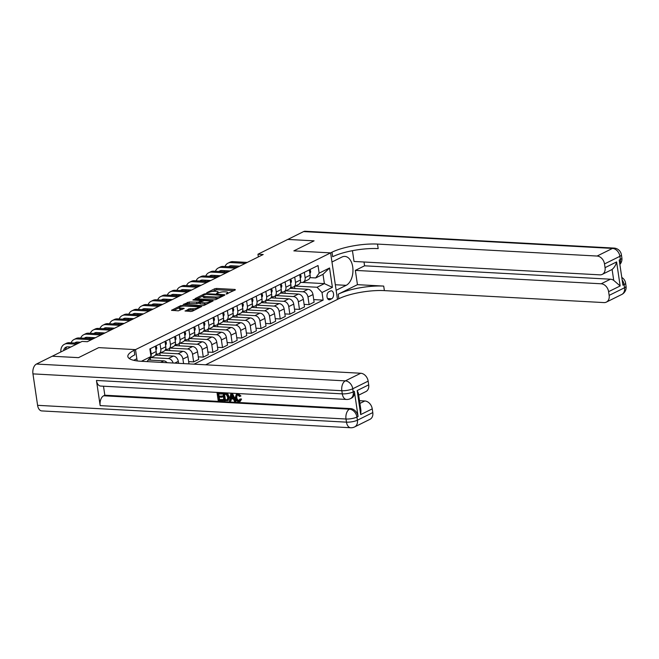 <?xml version="1.0" encoding="UTF-8"?>
<svg xmlns="http://www.w3.org/2000/svg" width="659" height="659" viewBox="0 0 659 659"><rect width="100%" height="100%" fill="white"/><g stroke="black" fill="none" stroke-linecap="round" stroke-linejoin="round"><path stroke-width="0.99" d="M226.078 294.095L235.354 289.894L235.082 289.458L216.514 288.453L214.727 288.766L206.704 292.744L209.183 292.308A4.135 1.063 -8.4 0 1 214.9 291.294L216.449 291.377A4.135 1.063 -8.4 0 1 218.121 291.97A4.135 1.063 -8.4 0 1 217.33 292.753L216.49 293.568L218.78 292.835A4.135 1.063 -8.4 0 1 224.497 291.813L226.037 291.896A4.135 1.063 -8.4 0 1 227.709 292.497A4.135 1.063 -8.4 0 1 226.927 293.28L226.078 294.095M185.138 310.793L190.624 311.509L192.403 311.188L201.563 306.526L180.698 305.644L171.538 310.307L178.35 310.834L184.199 308.379L180.558 308.025A3.452 0.89 -8.4 0 1 179.157 307.531A3.452 0.89 -8.4 0 1 180.97 306.451A3.452 0.89 -8.4 0 1 184.594 306.023L196.819 306.69A3.452 0.89 -8.4 0 1 198.211 307.185A3.452 0.89 -8.4 0 1 196.398 308.264A3.452 0.89 -8.4 0 1 192.774 308.692L188.952 308.898L185.195 311.196M37.596 405.326L346.477 422.155A7.892 4.737 93.1 0 0 350.662 427.749L41.781 410.919A7.892 4.737 -86.9 0 1 37.596 405.326L32.95 373.884A7.892 4.737 -86.9 0 1 36.451 364.048L52.234 356.222L78.495 357.656L98.743 347.623L78.536 357.639L52.275 356.231M52.267 356.206L82.095 341.42L87.35 341.708L263.213 254.506L257.957 254.217L287.785 239.431L314.055 240.856L293.848 250.873L330.62 252.883L135.507 349.624L98.743 347.623L135.507 349.624L134.123 350.308A32.892 8.46 -8.4 0 0 127.854 356.544A32.892 8.46 -8.4 0 0 141.15 361.28L360.728 373.249A7.892 5.98 63.6 0 1 368.15 381.141L352.754 388.769L353.216 391.916L354.369 391.339A7.892 5.98 63.6 0 1 351.577 398.069L350.423 398.646A7.892 5.98 -116.4 0 0 353.216 391.916A7.892 2.026 -8.4 0 1 342.293 393.86L341.832 390.713L32.95 373.884M214.117 299.853L215.905 299.54L224.818 295.117L224.538 294.688L205.979 293.675L204.191 293.996L195.031 298.659L214.117 299.853M213.071 300.941L204.158 305.364L202.371 305.677L183.284 304.483L189.133 302.028L198.45 302.119L201.226 300.619L192.865 300.01L193.919 299.483L213.071 300.941M330.546 290.981L328.849 291.822A4.078 2.447 93.1 0 0 326.979 296.253A4.078 2.447 93.1 0 0 329.203 299.787A4.078 2.447 93.1 0 0 330.002 299.614L331.699 298.774A4.078 2.447 93.1 0 0 333.569 294.351A4.078 2.447 93.1 0 0 331.345 290.808A4.078 2.447 93.1 0 0 330.546 290.981M137.179 360.926L135.507 349.624L136.858 358.743L133.695 360.308M205.633 364.798L338.874 298.725A32.892 8.46 171.6 0 1 384.386 290.619L603.965 302.588A7.892 5.98 -116.4 0 0 606.354 302.11A7.892 5.98 -116.4 0 0 609.155 295.38L624.543 287.752L624.081 284.606L622.928 285.174L619.213 260.025L620.366 259.448L619.905 256.31L604.509 263.938L605.061 267.653L616.602 261.928L620.152 285.948L613.727 280.388L612.104 269.432A7.892 5.98 63.6 0 1 611.494 269.795L602.26 274.375A7.892 5.98 -116.4 0 0 605.061 267.653M330.62 252.883L337.49 299.417L336.148 290.298L346.148 285.339A14.803 8.88 93.1 0 0 352.944 269.259A14.803 8.88 93.1 0 0 344.863 256.409A14.803 8.88 93.1 0 0 341.972 257.035L331.963 262.002L330.62 252.883L332.004 252.191A32.892 8.46 171.6 0 1 377.508 244.085L597.087 256.046L612.483 248.418L303.601 231.589L287.826 239.431L314.088 240.84L293.848 250.873L330.62 252.883M302.432 282.431L324.385 283.625L323.009 274.317L315.694 277.941L319.154 273.139L318.033 265.536L149.865 348.916L150.985 356.527A5.264 3.987 -116.4 0 0 151.191 353.998L150.4 348.652M319.154 273.139L329.549 267.991L332.408 287.357L322.012 292.514L317.07 287.25L295.372 286.072M313.733 299.606L323.141 300.117L322.012 292.514M323.141 300.117L193.985 364.163M141.372 361.297L150.985 356.527L146.982 361.602M257.957 254.217L258.361 256.911M317.07 287.25L324.385 283.625L332.408 287.357M167.106 362.697A5.264 3.987 -116.4 0 0 163.729 360.852L148.464 360.02M173.119 363.027A5.264 3.987 -116.4 0 0 168.35 358.562L151.059 357.623M178.589 363.323L178.292 361.346A5.264 3.987 -116.4 0 0 173.35 356.082L155.417 355.11M156.018 353.957L157.353 354.031L155.557 354.904M183.581 363.595L182.914 359.056A5.264 3.987 -116.4 0 0 177.971 353.792L160.681 352.853M188.993 363.892L187.914 356.577A5.264 3.987 -116.4 0 0 182.971 351.313L165.03 350.341M166.949 349.254L165.178 350.135M188.663 361.618L193.655 361.89L192.535 354.287A5.264 3.987 -116.4 0 0 187.593 349.023L170.302 348.084M193.655 361.89L198.664 359.41L197.535 351.807A5.264 3.987 -116.4 0 0 192.593 346.543L174.651 345.563M176.571 344.484L174.8 345.365M198.285 356.849L203.277 357.12L202.156 349.517A5.264 3.987 -116.4 0 0 197.206 344.253L179.923 343.314M203.277 357.12L208.277 354.641L207.157 347.029A5.264 3.987 -116.4 0 0 202.214 341.774L184.273 340.794M186.184 339.714L184.421 340.588M207.906 352.079L212.898 352.351L211.778 344.748A5.264 3.987 -116.4 0 0 206.827 339.484L189.545 338.545M212.898 352.351L217.898 349.871L216.778 342.26A5.264 3.987 -116.4 0 0 211.836 337.004L193.894 336.024M195.805 334.945L194.043 335.818M217.519 347.309L222.52 347.581L221.399 339.97A5.264 3.987 -116.4 0 0 216.449 334.714L199.166 333.775M222.52 347.581L227.52 345.102L226.399 337.49A5.264 3.987 -116.4 0 0 221.457 332.235L203.516 331.255M204.117 330.101L205.451 330.175L203.664 331.049M227.141 342.54L232.141 342.812L231.021 335.2A5.264 3.987 -116.4 0 0 226.07 329.945L208.788 328.998M232.141 342.812L237.141 340.332L236.021 332.721A5.264 3.987 -116.4 0 0 231.07 327.465L213.137 326.485M215.048 325.406L213.285 326.279M236.762 337.77L241.762 338.042L240.634 330.431A5.264 3.987 -116.4 0 0 235.691 325.175L218.401 324.228M241.762 338.042L246.763 335.563L245.642 327.951A5.264 3.987 -116.4 0 0 240.692 322.696L222.758 321.716M223.36 320.562L224.694 320.636L222.907 321.51M246.384 333.001L251.384 333.273L250.255 325.661A5.264 3.987 -116.4 0 0 245.313 320.406L228.022 319.458M251.384 333.273L256.384 330.793L255.264 323.182A5.264 3.987 -116.4 0 0 250.313 317.918L232.38 316.946M234.291 315.867L232.528 316.74M256.005 328.231L261.005 328.503L259.877 320.892A5.264 3.987 -116.4 0 0 254.934 315.636L237.644 314.689M261.005 328.503L266.005 326.024L264.885 318.412A5.264 3.987 -116.4 0 0 259.934 313.149L242.001 312.177M243.912 311.097L242.15 311.971M265.626 323.462L270.627 323.734L269.498 316.122A5.264 3.987 -116.4 0 0 264.556 310.859L247.265 309.919M270.627 323.734L275.627 321.246L274.498 313.643A5.264 3.987 -116.4 0 0 269.556 308.379L251.623 307.407M252.224 306.254L253.558 306.328L251.771 307.201M275.248 318.684L280.24 318.964L279.119 311.353A5.264 3.987 -116.4 0 0 274.177 306.089L256.886 305.15M280.24 318.964L285.248 316.477L284.12 308.873A5.264 3.987 -116.4 0 0 279.177 303.61L261.244 302.638M263.155 301.55L261.392 302.432M284.869 313.915L289.861 314.186L288.741 306.583A5.264 3.987 -116.4 0 0 283.798 301.32L266.508 300.38M289.861 314.186L294.87 311.707L293.741 304.104A5.264 3.987 -116.4 0 0 288.799 298.84L270.865 297.86M271.467 296.715L272.801 296.781L271.006 297.662M294.491 309.145L299.483 309.417L298.362 301.814A5.264 3.987 -116.4 0 0 293.42 296.55L276.129 295.611M299.483 309.417L304.491 306.937L303.362 299.326A5.264 3.987 -116.4 0 0 298.42 294.071L280.479 293.09M282.398 292.011L280.627 292.884M304.112 304.376L309.104 304.647L307.984 297.044A5.264 3.987 -116.4 0 0 303.041 291.78L285.751 290.841M309.104 304.647L314.112 302.168L312.984 294.557A5.264 3.987 -116.4 0 0 308.041 289.301L290.1 288.321M292.019 287.242L290.248 288.115M309.952 277.628L315.694 277.941M300.331 282.398L301.665 282.472A5.264 3.987 -116.4 0 0 303.255 282.159A5.264 3.987 -116.4 0 0 305.125 277.67L304.334 272.324M290.71 287.167L292.044 287.242A5.264 3.987 -116.4 0 0 293.634 286.929A5.264 3.987 -116.4 0 0 295.504 282.439L294.713 277.093M281.088 291.945L282.423 292.011A5.264 3.987 -116.4 0 0 284.013 291.698A5.264 3.987 -116.4 0 0 285.882 287.209L285.092 281.863M261.845 301.484L263.18 301.558A5.264 3.987 -116.4 0 0 264.778 301.237A5.264 3.987 -116.4 0 0 266.64 296.756L265.849 291.41M242.603 311.023L243.937 311.097A5.264 3.987 -116.4 0 0 245.535 310.776A5.264 3.987 -116.4 0 0 247.397 306.295L246.606 300.949M232.981 315.793L234.316 315.867A5.264 3.987 -116.4 0 0 235.914 315.554A5.264 3.987 -116.4 0 0 237.775 311.064L236.985 305.718M213.738 325.332L215.073 325.406A5.264 3.987 -116.4 0 0 216.671 325.093A5.264 3.987 -116.4 0 0 218.533 320.603L217.75 315.257M194.504 334.871L195.838 334.945A5.264 3.987 -116.4 0 0 197.428 334.632A5.264 3.987 -116.4 0 0 199.298 330.143L198.507 324.796M184.882 339.649L186.217 339.714A5.264 3.987 -116.4 0 0 187.807 339.401A5.264 3.987 -116.4 0 0 189.677 334.92L188.886 329.566M175.261 344.418L176.596 344.492A5.264 3.987 -116.4 0 0 178.185 344.171A5.264 3.987 -116.4 0 0 180.055 339.69L179.264 334.344M165.64 349.188L166.974 349.262A5.264 3.987 -116.4 0 0 168.564 348.94A5.264 3.987 -116.4 0 0 170.434 344.459L169.643 339.113M294.548 286.476L294.861 288.584M303.255 282.159L308.264 279.68A5.264 3.987 -116.4 0 0 310.125 275.19L309.335 269.844M284.927 291.245L285.24 293.354M293.634 286.929L298.642 284.449A5.264 3.987 -116.4 0 0 300.504 279.96L299.713 274.614M284.013 291.698L289.021 289.219A5.264 3.987 -116.4 0 0 290.883 284.729L290.092 279.383M275.305 296.015L275.619 298.123M272.801 296.781A5.264 3.987 -116.4 0 0 274.399 296.468L279.4 293.988A5.264 3.987 -116.4 0 0 281.261 289.499L280.47 284.153M265.684 300.784L265.997 302.893M274.399 296.468A5.264 3.987 -116.4 0 0 276.261 291.986L275.47 286.64M264.778 301.237L269.778 298.758A5.264 3.987 -116.4 0 0 271.64 294.276L270.849 288.93M256.063 305.554L256.376 307.662M253.558 306.328A5.264 3.987 -116.4 0 0 255.157 306.007L260.157 303.527A5.264 3.987 -116.4 0 0 262.018 299.046L261.236 293.7M246.45 310.323L246.754 312.432M255.157 306.007A5.264 3.987 -116.4 0 0 257.018 301.525L256.227 296.179M245.535 310.776L250.535 308.297A5.264 3.987 -116.4 0 0 252.397 303.815L251.614 298.469M236.828 315.101L237.133 317.201M235.914 315.554L240.914 313.066A5.264 3.987 -116.4 0 0 242.784 308.585L241.993 303.239M227.207 319.87L227.512 321.971M224.694 320.636A5.264 3.987 -116.4 0 0 226.292 320.323L231.293 317.836A5.264 3.987 -116.4 0 0 233.162 313.354L232.372 308.008M217.585 324.64L217.898 326.74M226.292 320.323A5.264 3.987 -116.4 0 0 228.154 315.834L227.363 310.488M216.671 325.093L221.671 322.613A5.264 3.987 -116.4 0 0 223.541 318.124L222.75 312.778M207.964 329.409L208.277 331.518M205.451 330.175A5.264 3.987 -116.4 0 0 207.05 329.862L212.05 327.383A5.264 3.987 -116.4 0 0 213.92 322.894L213.129 317.547M198.343 334.179L198.656 336.288M207.05 329.862A5.264 3.987 -116.4 0 0 208.911 325.373L208.129 320.027M197.428 334.632L202.428 332.152A5.264 3.987 -116.4 0 0 204.298 327.663L203.507 322.317M188.721 338.948L189.034 341.057M187.807 339.401L192.815 336.922A5.264 3.987 -116.4 0 0 194.677 332.433L193.886 327.086M179.1 343.718L179.413 345.827M178.185 344.171L183.194 341.692A5.264 3.987 -116.4 0 0 185.055 337.202L184.265 331.856M169.478 348.487L169.791 350.596M168.564 348.94L173.572 346.461A5.264 3.987 -116.4 0 0 175.434 341.98L174.643 336.634M159.857 353.257L160.17 355.366M157.353 354.031A5.264 3.987 -116.4 0 0 158.951 353.71L163.951 351.231A5.264 3.987 -116.4 0 0 165.813 346.749L165.022 341.403M150.236 358.035L150.549 360.135M158.951 353.71A5.264 3.987 -116.4 0 0 160.812 349.229L160.022 343.883M149.717 358.29L154.33 356A5.264 3.987 -116.4 0 0 156.191 351.519L155.4 346.173M149.774 358.208A5.264 3.987 -116.4 0 0 150.985 356.535M323.009 274.317L329.549 267.991M233.846 290.644L216.704 289.705L211.934 291.5M202.939 295.965L196.975 298.922M223.302 295.866L222.8 295.842M222.544 295.454L206.053 294.26L203.705 295.026A4.135 1.063 -8.4 0 0 202.923 295.809A4.135 1.063 -8.4 0 0 204.595 296.402L215.732 297.011A4.135 1.063 -8.4 0 0 221.449 295.99L222.544 295.454L222.651 296.188M202.923 295.809L203.104 297.069A4.135 1.063 -8.4 0 0 204.776 297.662L204.595 296.402M218.887 298.057A4.135 1.063 -8.4 0 1 215.913 298.272L204.776 297.662M185.228 304.746L187.527 303.601L187.345 302.349M199.702 302.843L196.843 303.692L187.527 303.601M201.3 301.13L201.967 301.171M209.949 301.6L211.555 301.69M204.471 302.86A3.452 0.89 -8.4 0 0 208.096 302.432A3.452 0.89 -8.4 0 0 209.908 301.361A3.452 0.89 -8.4 0 0 208.516 300.858L204.208 300.628L199.891 302.201L204.471 302.86L204.661 304.12A3.452 0.89 -8.4 0 0 206.951 303.98M199.644 302.44L199.825 303.7L200.352 303.89L200.163 302.629M204.661 304.12L200.352 303.89M195.171 309.821A3.452 0.89 -8.4 0 1 192.963 309.952L189.141 310.158L186.835 311.295M179.157 307.531L179.347 308.783A3.452 0.89 -8.4 0 0 180.739 309.285L180.558 308.025M182.436 309.376L180.739 309.285M179.19 307.737L173.482 310.57M199.809 307.514L198.252 307.432M309.854 269.589L310.611 271.014A3.484 2.644 63.6 0 1 309.887 273.559M225.007 266.5A9.869 7.471 63.6 0 1 227.981 263.18L229.909 262.224A9.869 7.471 63.6 0 1 232.899 261.631L247.249 262.414M227.981 263.18A9.869 7.471 63.6 0 1 230.971 262.587L245.329 263.369M239.662 266.178L231.441 265.734A6.582 4.984 -116.4 0 0 229.447 266.129A6.582 4.984 -116.4 0 0 228.607 266.697M230.477 265.791A6.582 4.984 -116.4 0 0 229.703 266.755M227.034 270.791A6.582 4.984 -116.4 0 0 227.116 271.739L227.141 271.912M229.052 270.898L229.126 271.401M224.513 271.763L224.488 271.59A9.869 7.471 63.6 0 1 224.389 270.643M300.232 274.358L300.99 275.783A3.484 2.644 63.6 0 1 300.265 278.329M215.386 271.269A9.869 7.471 63.6 0 1 218.36 267.949L220.287 267.002A9.869 7.471 63.6 0 1 223.277 266.409L237.627 267.192M218.36 267.949A9.869 7.471 63.6 0 1 221.35 267.356L235.708 268.139M230.04 270.948L221.819 270.503A6.582 4.984 -116.4 0 0 219.826 270.898A6.582 4.984 -116.4 0 0 218.986 271.467M220.856 270.561A6.582 4.984 -116.4 0 0 220.081 271.524M217.412 275.561A6.582 4.984 -116.4 0 0 217.495 276.508L217.519 276.681M219.431 275.668L219.513 276.17M214.892 276.541L214.867 276.36A9.869 7.471 63.6 0 1 214.768 275.413M290.611 279.128L291.369 280.561A3.484 2.644 63.6 0 1 290.644 283.098M205.765 276.039A9.869 7.471 63.6 0 1 208.746 272.719L210.666 271.772A9.869 7.471 63.6 0 1 213.656 271.178L228.006 271.961M208.746 272.719A9.869 7.471 63.6 0 1 211.737 272.126L226.086 272.908M220.419 275.726L212.198 275.273A6.582 4.984 -116.4 0 0 210.205 275.668A6.582 4.984 -116.4 0 0 209.364 276.236M211.234 275.33A6.582 4.984 -116.4 0 0 210.46 276.294M207.791 280.33A6.582 4.984 -116.4 0 0 207.873 281.278L207.898 281.451M209.817 280.437L209.892 280.94M205.27 281.311L205.246 281.129A9.869 7.471 63.6 0 1 205.147 280.182M280.989 283.905L281.747 285.331A3.484 2.644 63.6 0 1 281.022 287.868M196.151 280.808A9.869 7.471 63.6 0 1 199.125 277.497L201.044 276.541A9.869 7.471 63.6 0 1 204.035 275.948L218.393 276.731M199.125 277.497A9.869 7.471 63.6 0 1 202.115 276.904L216.465 277.686M210.798 280.495L202.577 280.042A6.582 4.984 -116.4 0 0 200.583 280.437A6.582 4.984 -116.4 0 0 199.743 281.006M201.613 280.1A6.582 4.984 -116.4 0 0 200.838 281.063M198.17 285.1A6.582 4.984 -116.4 0 0 198.252 286.047L198.277 286.22M200.196 285.207L200.27 285.718M195.649 286.08L195.624 285.907A9.869 7.471 63.6 0 1 195.525 284.952M271.368 288.675L272.126 290.1A3.484 2.644 63.6 0 1 271.401 292.637M186.53 285.578A9.869 7.471 63.6 0 1 189.504 282.266L191.423 281.311A9.869 7.471 63.6 0 1 194.413 280.718L208.771 281.5M189.504 282.266A9.869 7.471 63.6 0 1 192.494 281.673L206.844 282.456M201.176 285.265L192.955 284.812A6.582 4.984 -116.4 0 0 190.962 285.207A6.582 4.984 -116.4 0 0 190.121 285.775M191.991 284.869A6.582 4.984 -116.4 0 0 191.217 285.833M188.548 289.869A6.582 4.984 -116.4 0 0 188.631 290.817L188.655 290.99M190.575 289.976L190.649 290.487M186.027 290.85L186.003 290.677A9.869 7.471 63.6 0 1 185.904 289.721M357.45 284.663L338.207 294.202A32.892 8.46 171.6 0 1 383.711 286.088L357.45 284.663L355.341 270.388L364.575 265.808L364.015 262.002M352.433 250.675L354.023 261.458L599.871 274.852A7.892 5.98 -116.4 0 0 602.26 274.375M620.152 285.948L608.603 291.673L609.155 295.38M608.603 291.673A7.892 5.98 -116.4 0 0 601.189 283.782L610.423 279.202A7.892 5.98 63.6 0 1 613.727 280.388M355.341 270.388L601.189 283.782M303.601 231.589A7.892 4.737 -86.9 0 1 305.142 231.251L614.031 248.081A7.892 4.737 93.1 0 0 612.483 248.418A7.892 5.98 63.6 0 1 619.905 256.31A7.892 2.026 171.6 0 0 621.404 254.811A7.892 7.892 0 0 0 614.031 248.081M604.509 263.938A7.892 5.98 -116.4 0 0 597.087 256.046M364.575 265.808L610.423 279.202M332.004 252.191L332.671 256.722A32.892 8.46 171.6 0 1 378.184 248.616L377.508 244.085M612.104 269.432C614.303 267.628 615.803 265.124 616.602 261.928M237.207 394.848L236.729 397.344C236.919 399.107 237.718 400.161 239.135 400.515L239.497 400.491M237.66 394.823C236.326 394.972 235.815 395.911 236.12 397.649C236.301 399.412 237.1 400.466 238.517 400.82L240.008 399.024L241.548 399.016L240.395 401.199L238.731 401.693C236.762 401.38 235.601 400.021 235.23 397.608L236.408 394.173L238.187 393.645L240.939 395.977L239.472 396.454L237.66 394.823L236.861 394.963M236.408 394.173L238.187 393.645M231.317 398.893L230.996 400.837L229.439 401.092L230.823 393.678L231.828 393.736L235.444 401.422L234.505 401.364L233.443 399.008L230.757 398.86L230.378 401.142M230.823 393.678L232.446 393.431L236.062 401.117L235.444 401.422M223.269 399.552L223.401 400.425L222.783 400.73L218.178 400.474L217.066 392.929L222.124 392.871L222.248 393.736L221.638 394.041L218.08 393.851L218.426 396.174L222.355 396.051L222.478 396.916L221.869 397.22L218.549 397.039L218.936 399.659L223.269 399.552L222.651 399.856L222.783 400.73M218.747 393.884L219.035 395.87M219.216 397.08L219.554 399.346M96.453 380.465L342.293 393.86A7.892 4.737 93.1 0 0 346.486 399.453L100.638 386.059A7.892 4.737 -86.9 0 1 96.453 380.465L100.168 405.614A7.892 4.737 -86.9 0 1 103.669 395.779L104.822 395.211L350.67 408.605A7.892 5.98 63.6 0 1 358.084 416.496L354.369 391.339M104.822 395.211L103.496 386.207M222.882 393.25L225.65 393.061L227.775 393.818L229.217 396.957L228.245 400.4L223.994 400.796L222.882 393.25L227.166 394.123L228.607 397.262L227.627 400.705M357.153 390.573L358.405 393.234L360.943 410.433L360.695 414.593L357.153 390.573L368.694 384.848L368.15 381.141M368.694 384.848A7.892 5.98 63.6 0 1 365.902 391.578L358.685 395.153M359.509 400.688L364.822 400.977A7.892 5.98 63.6 0 1 372.244 408.868L360.695 414.593M358.084 416.496L356.931 417.065L357.4 420.211L372.788 412.583L372.244 408.868M372.788 412.583A7.892 5.98 63.6 0 1 369.996 419.305L354.6 426.941A7.892 5.98 -116.4 0 0 357.4 420.211A7.892 2.026 -8.4 0 1 346.477 422.155L346.008 419.017L100.168 405.614M134.123 350.308L134.79 354.839A32.892 8.46 -8.4 0 0 129.403 358.628M218.936 399.659L222.651 399.856M218.426 396.174L222.355 396.051M221.737 396.356L221.869 397.22M217.066 392.929L222.124 392.871M221.506 393.176L221.638 394.041M224.752 399.972L227.462 399.593L227.709 397.196L226.243 394.453L223.895 394.164L224.752 399.972L227.363 399.708M228.607 397.262L229.217 396.957M227.166 394.123L227.775 393.818M226.169 393.538L226.778 393.234M224.562 394.206L225.37 399.667M226.053 400.046L226.671 399.741M231.227 395.952L230.897 398.003L233.047 398.118L231.457 394.576L231.507 397.698L232.891 397.772M231.828 393.736L232.446 393.431M230.897 398.003L231.507 397.698M239.225 400.688L238.517 400.82L239.135 400.515M236.12 397.649L236.729 397.344M237.569 393.95L240.321 396.281M240.008 399.024L241.548 399.016M240.93 399.321L239.785 401.504M261.747 293.444L262.513 294.87A3.484 2.644 63.6 0 1 261.78 297.407M176.909 290.355A9.869 7.471 63.6 0 1 179.882 287.036L181.802 286.08A9.869 7.471 63.6 0 1 184.792 285.487L199.15 286.27M179.882 287.036A9.869 7.471 63.6 0 1 182.873 286.443L197.222 287.225M191.555 290.034L183.334 289.581A6.582 4.984 -116.4 0 0 181.34 289.976A6.582 4.984 -116.4 0 0 180.5 290.545M182.37 289.639A6.582 4.984 -116.4 0 0 181.596 290.611M178.927 294.639A6.582 4.984 -116.4 0 0 179.009 295.586L179.034 295.759M180.953 294.746L181.027 295.257M176.406 295.619L176.381 295.446A9.869 7.471 63.6 0 1 176.282 294.499M252.125 298.214L252.891 299.639A3.484 2.644 63.6 0 1 252.158 302.184M167.287 295.125A9.869 7.471 63.6 0 1 170.261 291.805L172.18 290.85A9.869 7.471 63.6 0 1 175.17 290.257L189.528 291.039M170.261 291.805A9.869 7.471 63.6 0 1 173.251 291.212L187.601 291.995M181.933 294.804L173.712 294.359A6.582 4.984 -116.4 0 0 171.719 294.754A6.582 4.984 -116.4 0 0 170.879 295.314M172.749 294.408A6.582 4.984 -116.4 0 0 171.974 295.38M169.314 299.408A6.582 4.984 -116.4 0 0 169.388 300.356L169.412 300.529M171.332 299.524L171.406 300.026M166.793 300.389L166.76 300.216A9.869 7.471 63.6 0 1 166.661 299.268M242.504 302.983L243.27 304.409A3.484 2.644 63.6 0 1 242.537 306.954M157.666 299.894A9.869 7.471 63.6 0 1 160.639 296.575L162.567 295.619A9.869 7.471 63.6 0 1 165.557 295.026L179.907 295.809M160.639 296.575A9.869 7.471 63.6 0 1 163.63 295.982L177.979 296.764M172.312 299.573L164.091 299.128A6.582 4.984 -116.4 0 0 162.098 299.524A6.582 4.984 -116.4 0 0 161.257 300.092M163.127 299.186A6.582 4.984 -116.4 0 0 162.353 300.15M159.692 304.178A6.582 4.984 -116.4 0 0 159.766 305.125L159.791 305.306M161.71 304.293L161.785 304.796M157.172 305.158L157.139 304.985A9.869 7.471 63.6 0 1 157.04 304.038M232.882 307.753L233.648 309.178A3.484 2.644 63.6 0 1 232.915 311.723M148.044 304.664A9.869 7.471 63.6 0 1 151.018 301.344L152.946 300.389A9.869 7.471 63.6 0 1 155.936 299.796L170.286 300.578M151.018 301.344A9.869 7.471 63.6 0 1 154.008 300.751L168.358 301.534M162.691 304.343L154.47 303.898A6.582 4.984 -116.4 0 0 152.476 304.293A6.582 4.984 -116.4 0 0 151.636 304.862M153.506 303.956A6.582 4.984 -116.4 0 0 152.731 304.919M150.071 308.947A6.582 4.984 -116.4 0 0 150.145 309.895L150.178 310.076M152.089 309.063L152.163 309.565M147.55 309.928L147.525 309.755A9.869 7.471 63.6 0 1 147.418 308.807M223.261 312.523L224.027 313.948A3.484 2.644 63.6 0 1 223.294 316.493M138.423 309.433A9.869 7.471 63.6 0 1 141.397 306.114L143.324 305.158A9.869 7.471 63.6 0 1 146.314 304.565L160.664 305.348M141.397 306.114A9.869 7.471 63.6 0 1 144.387 305.521L158.737 306.303M153.069 309.112L144.848 308.667A6.582 4.984 -116.4 0 0 142.855 309.063A6.582 4.984 -116.4 0 0 142.023 309.631M143.893 308.725A6.582 4.984 -116.4 0 0 143.11 309.689M140.449 313.725A6.582 4.984 -116.4 0 0 140.524 314.673L140.556 314.845M142.468 313.832L142.542 314.335M137.929 314.697L137.904 314.524A9.869 7.471 63.6 0 1 137.797 313.577M213.64 317.292L214.406 318.717A3.484 2.644 63.6 0 1 213.681 321.262M128.802 314.203A9.869 7.471 63.6 0 1 131.775 310.883L133.703 309.928A9.869 7.471 63.6 0 1 136.693 309.335L151.043 310.117M131.775 310.883A9.869 7.471 63.6 0 1 134.766 310.29L149.123 311.073M143.456 313.882L135.235 313.437A6.582 4.984 -116.4 0 0 133.242 313.832A6.582 4.984 -116.4 0 0 132.401 314.401M134.271 313.495A6.582 4.984 -116.4 0 0 133.489 314.458M130.828 318.495A6.582 4.984 -116.4 0 0 130.91 319.442L130.935 319.615M132.846 318.602L132.92 319.104M128.307 319.475L128.283 319.294A9.869 7.471 63.6 0 1 128.184 318.346M204.018 322.062L204.784 323.495A3.484 2.644 63.6 0 1 204.059 326.032M119.18 318.972A9.869 7.471 63.6 0 1 122.154 315.653L124.081 314.705A9.869 7.471 63.6 0 1 127.072 314.112L141.421 314.895M122.154 315.653A9.869 7.471 63.6 0 1 125.144 315.06L139.502 315.842M133.835 318.651L125.614 318.206A6.582 4.984 -116.4 0 0 123.62 318.602A6.582 4.984 -116.4 0 0 122.78 319.17M124.65 318.264A6.582 4.984 -116.4 0 0 123.876 319.228M121.207 323.264A6.582 4.984 -116.4 0 0 121.289 324.212L121.314 324.385M123.225 323.371L123.299 323.874M118.686 324.244L118.661 324.063A9.869 7.471 63.6 0 1 118.562 323.116M194.405 326.831L195.163 328.264A3.484 2.644 63.6 0 1 194.438 330.802M109.559 323.742A9.869 7.471 63.6 0 1 112.532 320.422L114.46 319.475A9.869 7.471 63.6 0 1 117.45 318.882L131.8 319.664M112.532 320.422A9.869 7.471 63.6 0 1 115.523 319.837L129.881 320.612M124.213 323.429L115.992 322.976A6.582 4.984 -116.4 0 0 113.999 323.371A6.582 4.984 -116.4 0 0 113.159 323.94M115.028 323.034A6.582 4.984 -116.4 0 0 114.254 323.997M111.585 328.034A6.582 4.984 -116.4 0 0 111.668 328.981L111.692 329.154M113.603 328.141L113.677 328.643M109.064 329.014L109.04 328.833A9.869 7.471 63.6 0 1 108.941 327.885M184.784 331.609L185.541 333.034A3.484 2.644 63.6 0 1 184.817 335.571M99.937 328.512A9.869 7.471 63.6 0 1 102.911 325.2L104.839 324.244A9.869 7.471 63.6 0 1 107.829 323.651L122.179 324.434M102.911 325.2A9.869 7.471 63.6 0 1 105.901 324.607L120.259 325.389M114.592 328.198L106.371 327.745A6.582 4.984 -116.4 0 0 104.377 328.141A6.582 4.984 -116.4 0 0 103.537 328.709M105.407 327.803A6.582 4.984 -116.4 0 0 104.633 328.767M101.964 332.803A6.582 4.984 -116.4 0 0 102.046 333.751L102.071 333.924M103.982 332.91L104.064 333.421M99.443 333.784L99.418 333.611A9.869 7.471 63.6 0 1 99.32 332.655M175.162 336.378L175.92 337.803A3.484 2.644 63.6 0 1 175.195 340.341M90.316 333.281A9.869 7.471 63.6 0 1 93.298 329.97L95.217 329.014A9.869 7.471 63.6 0 1 98.207 328.421L112.557 329.203M93.298 329.97A9.869 7.471 63.6 0 1 96.288 329.376L110.638 330.159M104.97 332.968L96.749 332.515A6.582 4.984 -116.4 0 0 94.756 332.91A6.582 4.984 -116.4 0 0 93.916 333.479M95.786 332.573A6.582 4.984 -116.4 0 0 95.011 333.536M92.342 337.573A6.582 4.984 -116.4 0 0 92.425 338.52L92.449 338.693M94.369 337.68L94.443 338.191M89.822 338.553L89.797 338.38A9.869 7.471 63.6 0 1 89.698 337.433M165.541 341.148L166.299 342.573A3.484 2.644 63.6 0 1 165.574 345.118M80.703 338.059A9.869 7.471 63.6 0 1 83.677 334.739L85.596 333.784A9.869 7.471 63.6 0 1 88.586 333.19L102.944 333.973M83.677 334.739A9.869 7.471 63.6 0 1 86.667 334.146L101.016 334.929M95.349 337.738L87.128 337.293A6.582 4.984 -116.4 0 0 85.135 337.68A6.582 4.984 -116.4 0 0 84.294 338.248M86.164 337.342A6.582 4.984 -116.4 0 0 85.39 338.314M155.919 345.917L156.677 347.342A3.484 2.644 63.6 0 1 155.952 349.888M71.081 342.828A9.869 7.471 63.6 0 1 74.055 339.509L75.974 338.553A9.869 7.471 63.6 0 1 78.965 337.96L93.323 338.742M74.055 339.509A9.869 7.471 63.6 0 1 77.045 338.915L91.395 339.698M80.472 342.219L77.507 342.062A6.582 4.984 -116.4 0 0 75.513 342.458A6.582 4.984 -116.4 0 0 74.673 343.018M76.543 342.12A6.582 4.984 -116.4 0 0 75.769 343.084M60.85 351.955A9.869 7.471 63.6 0 1 64.434 344.278L66.353 343.323A9.869 7.471 63.6 0 1 69.343 342.729L78.446 343.224M64.434 344.278A9.869 7.471 63.6 0 1 67.424 343.685L76.518 344.179M70.851 346.988L67.885 346.832A6.582 4.984 -116.4 0 0 65.892 347.227A6.582 4.984 -116.4 0 0 63.577 350.596M66.921 346.889A6.582 4.984 -116.4 0 0 65.505 349.649M160.714 362.351L163.729 360.852M168.35 358.562L173.35 356.082M177.971 353.792L182.971 351.313M187.593 349.023L192.593 346.543M197.206 344.253L202.214 341.774M206.827 339.484L211.836 337.004M216.449 334.714L221.457 332.235M226.07 329.945L231.07 327.465M235.691 325.175L240.692 322.696M245.313 320.406L250.313 317.918M254.934 315.636L259.934 313.149M264.556 310.859L269.556 308.379M274.177 306.089L279.177 303.61M283.798 301.32L288.799 298.84M293.42 296.55L298.42 294.071M303.041 291.78L308.041 289.301M305.125 277.67L310.125 275.19M307.984 297.044L312.984 294.557M298.362 301.814L303.362 299.326M295.504 282.439L300.504 279.96M288.741 306.583L293.741 304.104M285.882 287.209L290.883 284.729M279.119 311.353L284.12 308.873M276.261 291.986L281.261 289.499M269.498 316.122L274.498 313.643M266.64 296.756L271.64 294.276M259.877 320.892L264.885 318.412M257.018 301.525L262.018 299.046M250.255 325.661L255.264 323.182M247.397 306.295L252.397 303.815M240.634 330.431L245.642 327.951M237.775 311.064L242.784 308.585M231.021 335.2L236.021 332.721M228.154 315.834L233.162 313.354M221.399 339.97L226.399 337.49M218.533 320.603L223.541 318.124M211.778 344.748L216.778 342.26M208.911 325.373L213.92 322.894M202.156 349.517L207.157 347.029M199.298 330.143L204.298 327.663M192.535 354.287L197.535 351.807M189.677 334.92L194.677 332.433M182.914 359.056L187.914 356.577M180.055 339.69L185.055 337.202M174.734 363.109L178.292 361.346M170.434 344.459L175.434 341.98M160.812 349.229L165.813 346.749M151.191 353.998L156.191 351.519M327.572 298.552L331.699 298.774M328.429 299.532L330.002 299.614M227.026 293.98L226.927 293.28M217.437 293.461L217.33 292.753M214.916 290.026L214.727 288.766M216.704 289.705L216.514 288.453M235.156 289.993L235.082 289.458M195.336 298.824L195.278 298.412M204.298 294.73L204.191 293.996M206.061 294.26L205.979 293.675M224.62 295.216L224.538 294.688M215.913 298.272L215.732 297.011M221.556 296.731L221.449 295.99M183.589 304.647L183.531 304.236M189.314 303.288L189.133 302.028M196.843 303.692L196.662 302.44M198.631 303.379L198.45 302.119M201.086 301.608L200.979 300.866M194.01 300.067L193.919 299.483M212.873 301.039L212.791 300.512M189.141 310.158L188.952 308.898M190.921 309.837L190.739 308.577M192.963 309.952L192.774 308.692M183.754 308.725L183.672 308.198M171.842 310.471L171.785 310.059M180.821 306.493L180.698 305.644M182.601 306.122L182.485 305.323M201.127 306.863L201.044 306.336M310.587 270.964L309.573 271.467M232.899 261.631L230.971 262.587M228.83 270.882L227.116 271.739M300.965 275.734L299.952 276.236M223.277 266.409L221.35 267.356M219.208 275.66L217.495 276.508M291.344 280.503L290.331 281.006M213.656 271.178L211.737 272.126M209.587 280.429L207.873 281.278M281.722 285.273L280.709 285.775M204.035 275.948L202.115 276.904M199.965 285.199L198.252 286.047M272.101 290.042L271.088 290.545M194.413 280.718L192.494 281.673M190.344 289.968L188.631 290.817M338.207 294.202L338.874 298.725M383.711 286.088L384.386 290.619M622.162 280.026A7.892 5.98 63.6 0 1 624.081 284.606A7.892 2.026 171.6 0 0 625.589 283.106A7.892 7.892 0 0 0 621.791 277.464M621.75 294.474A7.892 7.892 0 0 0 626.05 286.253A7.892 2.026 -8.4 0 1 624.543 287.752A7.892 5.98 63.6 0 1 621.75 294.474L606.354 302.11M619.864 264.457A7.892 7.892 0 0 0 621.874 257.957A7.892 2.026 -8.4 0 1 620.366 259.448A7.892 5.98 63.6 0 1 619.781 263.888M335.324 284.746L346.148 285.339M36.451 364.048L345.332 380.877L360.728 373.249M103.669 395.779L349.517 409.181L350.67 408.605M359.913 403.415L364.822 400.977M345.332 380.877A7.892 4.737 93.1 0 0 341.832 390.713A7.892 2.026 171.6 0 0 352.754 388.769A7.892 5.98 -116.4 0 0 345.332 380.877M349.517 409.181A7.892 4.737 93.1 0 0 346.008 419.017A7.892 2.026 171.6 0 0 356.931 417.065A7.892 5.98 -116.4 0 0 349.517 409.181M225.04 393.365L225.65 393.061M262.48 294.812L261.475 295.314M184.792 285.487L182.873 286.443M180.723 294.738L179.009 295.586M252.858 299.59L251.853 300.084M175.17 290.257L173.251 291.212M171.101 299.507L169.388 300.356M243.237 304.359L242.232 304.853M165.557 295.026L163.63 295.982M161.48 304.277L159.766 305.125M233.616 309.129L232.611 309.623M155.936 299.796L154.008 300.751M151.858 309.046L150.145 309.895M223.994 313.898L222.989 314.401M146.314 304.565L144.387 305.521M142.245 313.816L140.524 314.673M214.381 318.668L213.368 319.17M136.693 309.335L134.766 310.29M132.624 318.585L130.91 319.442M204.76 323.437L203.746 323.94M127.072 314.112L125.144 315.06M123.002 323.363L121.289 324.212M195.138 328.207L194.125 328.709M117.45 318.882L115.523 319.837M113.381 328.133L111.668 328.981M185.517 332.976L184.504 333.479M107.829 323.651L105.901 324.607M103.76 332.902L102.046 333.751M175.895 337.746L174.882 338.248M98.207 328.421L96.288 329.376M94.138 337.672L92.425 338.52M166.274 342.515L165.261 343.018M88.586 333.19L86.667 334.146M156.653 347.293L155.639 347.787M78.965 337.96L77.045 338.915M69.343 342.729L67.424 343.685M227.874 293.601L227.709 292.497M218.286 293.082L218.121 291.97M222.833 296.097L222.717 295.281M201.349 301.476L201.226 300.619M210.064 302.432L209.908 301.361M198.367 308.231L198.211 307.185M625.589 283.106L626.05 286.253M621.404 254.811L621.874 257.957M346.486 399.453A7.892 7.892 0 0 0 350.423 398.646M350.662 427.749A7.892 7.892 0 0 0 354.6 426.941"/></g></svg>
